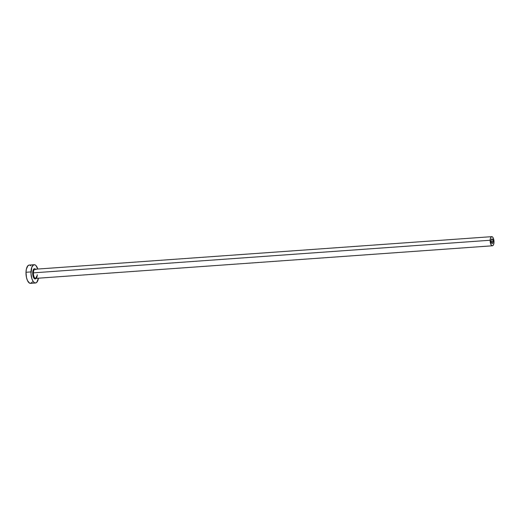 <?xml version="1.0" encoding="UTF-8"?>
<svg xmlns="http://www.w3.org/2000/svg" width="520" height="520" viewBox="0 0 520 520"><rect width="100%" height="100%" fill="white"/><g stroke="black" fill="none" stroke-linecap="round" stroke-linejoin="round"><path stroke-width="0.78" d="M491.114 240.74A2.294 0.956 -94.1 0 1 491.913 238.933A2.294 0.956 -94.1 0 1 493.038 241.703L491.192 241.839L493.038 241.703L492.55 243.347L492.005 243.458L491.478 242.814L491.147 240.311L491.771 238.972L492.668 239.629L493.038 241.703A2.294 0.956 -94.1 0 1 492.238 243.51A2.294 0.956 -94.1 0 1 491.114 240.74M35.106 269.243A4.583 1.911 85.9 0 0 33.41 272.851L32.682 272.766A5.135 2.139 -94.1 0 1 35.471 269.211M491.751 236.652L35.009 269.243A4.583 1.911 85.9 0 0 33.41 272.851A4.583 1.911 85.9 0 0 35.666 278.389L492.401 245.791A4.583 1.911 -94.1 0 1 490.146 240.253L33.41 272.851L490.146 240.253A4.583 1.911 -94.1 0 1 491.751 236.652A4.583 1.911 -94.1 0 1 494 242.19A4.583 1.911 -94.1 0 1 492.401 245.791M34.19 264.706L29.198 265.064A9.165 3.816 85.9 0 0 26 272.272A9.165 3.816 85.9 0 0 30.505 283.348L35.49 282.99A9.165 3.816 -94.1 0 1 30.986 271.914L26 272.272L30.986 271.914A9.165 3.816 -94.1 0 1 34.19 264.706A9.165 3.816 -94.1 0 1 37.811 269.042L35.867 265.46L35.12 264.908L33.624 264.849L31.791 267.274L31.005 273.695L31.915 278.805L33.105 281.372L34.561 282.789L35.315 282.997L36.745 282.36L38.461 278.187A9.165 3.816 -94.1 0 1 35.49 282.99M36.251 278.155L35.106 278.974L34.262 278.551L33.202 276.627L32.695 273.767L33.423 269.542L34.574 268.73L35.809 269.639M29.373 265.057L27.944 265.7L26.403 268.996L26 272.272L26.494 277.563L27.476 280.566L29.569 283.147L31.064 283.205L32.377 281.892M30.881 265.811L30.134 265.265M494 242.19L493.259 238.043L492.59 237.022L491.465 236.724L490.549 237.933L490.146 240.253L490.887 244.4L491.933 245.694L492.681 245.719L493.597 244.511L494 242.19M36.127 278.356A5.135 2.139 -94.1 0 1 33.794 277.947A5.135 2.139 -94.1 0 1 32.682 272.766L33.41 272.851A4.583 1.911 85.9 0 0 35.568 278.389A4.583 1.911 85.9 0 0 37.264 274.781M35.666 278.389L36.849 276.003"/></g></svg>
